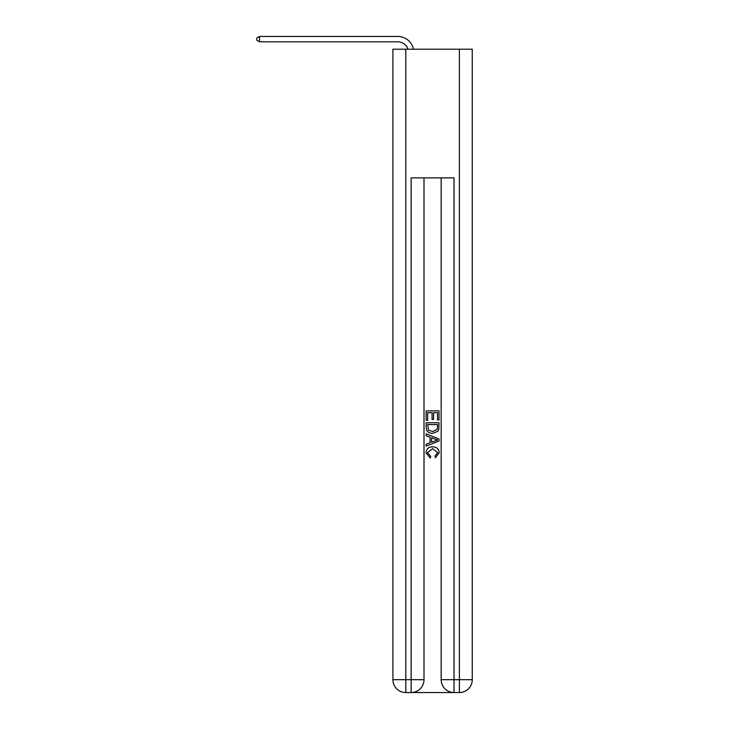 <?xml version="1.0" encoding="UTF-8"?>
<svg xmlns="http://www.w3.org/2000/svg" width="729" height="729" viewBox="0 0 729 729"><rect width="100%" height="100%" fill="white"/><g stroke="black" fill="none" stroke-linecap="round" stroke-linejoin="round"><path stroke-width="1.09" d="M397.742 41.808A10.725 10.725 -25.3 0 1 407.93 49.208A10.725 10.725 -34.4 0 0 397.742 41.808L259.524 41.808L256.745 40.204L256.745 38.054L259.524 36.45L397.742 36.45A16.084 16.084 154.7 0 1 413.48 49.208M412.104 692.55L453.064 692.55M405.78 49.208L405.78 679.683L392.913 679.683L392.913 49.208L472.255 49.208L472.255 679.683L459.388 679.683L459.388 49.208M454.03 692.55L454.03 679.683L441.163 679.683A12.867 12.867 0 0 0 454.03 692.55L459.388 692.55L459.388 679.683L454.03 679.683L454.03 177.876L411.138 177.876L411.138 679.683L405.78 679.683L405.78 692.55L411.138 692.55A12.867 12.867 0 0 0 424.005 679.683L411.138 679.683L411.138 692.55M424.005 177.876L424.005 679.683M441.163 679.683L441.163 177.876M459.388 692.55A12.867 12.867 0 0 0 472.255 679.683M392.913 679.683A12.867 12.867 0 0 0 405.78 692.55M426.155 420.287L426.155 410.883L439.022 410.883L439.022 419.959L437.537 419.959L437.537 412.696L433.573 412.696L433.573 419.457L432.097 419.457L432.097 412.696L427.641 412.696L427.641 420.287L426.155 420.287M426.155 427.367L426.155 422.756L439.022 422.756L438.831 429.436L437.91 431.304L432.652 433.318C428.543 433.336 426.374 431.349 426.155 427.367M427.641 424.57L428.552 430.265L432.689 431.504L437.272 429.308L437.537 424.57L427.641 424.57M426.155 435.787L426.155 433.864L439.022 438.976L439.022 441.018L426.155 446.13L426.155 444.207L430.11 442.74L430.11 437.254L426.155 435.787M435.158 439.122L431.595 437.801L431.595 442.193L437.537 439.997L435.158 439.122M427.476 452.636L430.693 456.245L430.274 458.058L425.991 452.809C426.337 448.854 428.57 446.868 432.68 446.841C436.635 446.932 438.803 448.9 439.186 452.773L435.441 457.73L435.058 455.917L437.701 452.682L432.689 448.654L427.476 452.636M259.524 36.45L397.742 36.45L259.524 36.45L397.742 36.45L259.524 36.45L397.742 36.45L259.524 36.45L397.742 36.45L259.524 36.45L397.742 36.45L259.524 36.45L397.742 36.45L259.524 36.45L397.742 36.45L259.524 36.45L397.742 36.45L259.524 36.45L397.742 36.45L259.524 36.45L397.742 36.45L259.524 36.45L397.742 36.45L259.524 36.45L397.742 36.45L259.524 36.45L397.742 36.45L259.524 36.45L397.742 36.45L259.524 36.45L397.742 36.45L259.524 36.45L397.742 36.45L259.524 36.45L397.742 36.45L259.524 36.45L397.742 36.45L259.524 36.45L397.742 36.45L259.524 36.45L259.524 41.808"/></g></svg>
